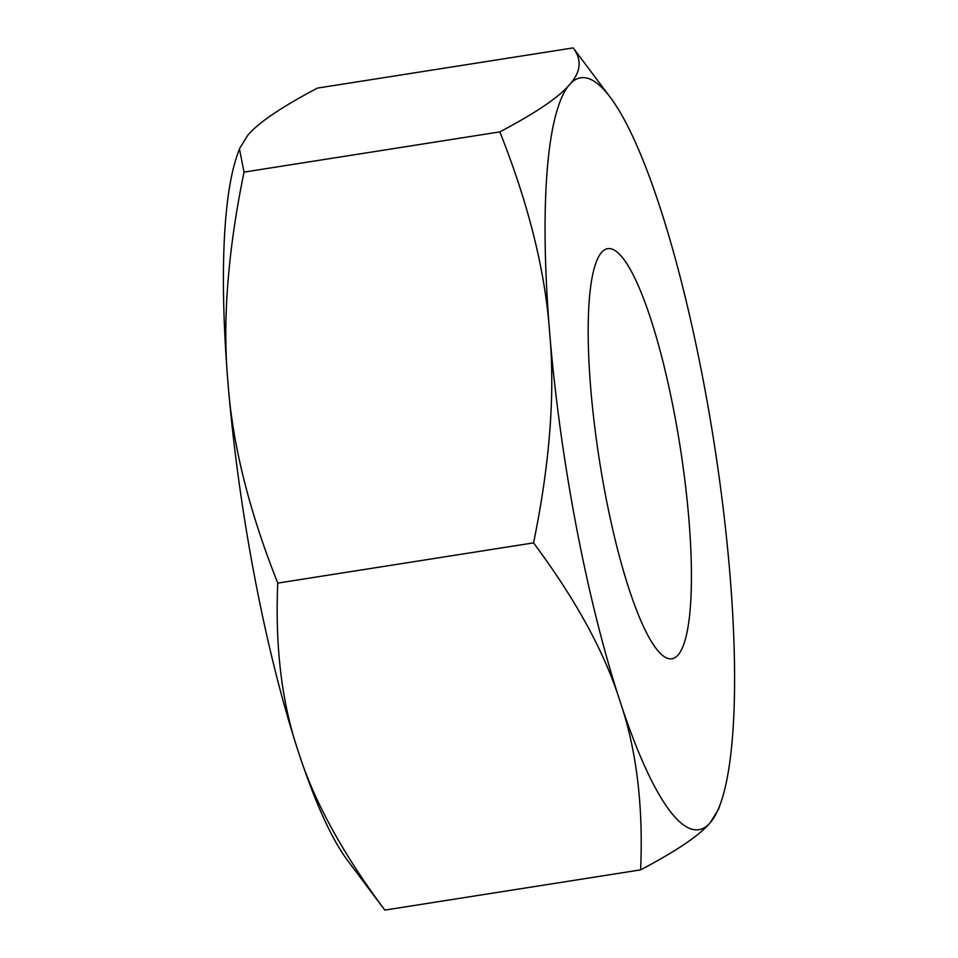 <?xml version="1.0" encoding="UTF-8"?>
<svg xmlns="http://www.w3.org/2000/svg" width="958" height="958" viewBox="0 0 958 958"><rect width="100%" height="100%" fill="white"/><g stroke="black" fill="none" stroke-linecap="round" stroke-linejoin="round"><path stroke-width="1.44" d="M721.039 802.014L718.572 809.187L710.201 822.718A380.53 75.047 -98.9 0 0 721.039 802.014A380.53 75.047 -98.9 0 0 730.02 575.219A380.53 75.047 81.1 0 0 659.631 206.221A380.53 75.047 81.1 0 0 610.246 97.297A380.53 75.047 81.1 0 0 569.423 84.723C580.943 72.161 582.189 59.887 573.183 47.9L610.246 97.297M674.456 414.048A207.563 40.931 -98.9 0 1 672.049 658.757A207.563 40.931 -98.9 0 1 599.385 460.068A207.563 40.931 -98.9 0 1 607.576 248.673A207.563 40.931 -98.9 0 1 674.456 414.048M640.615 869.888C643.393 805.822 636.519 749.599 620.006 701.208A380.53 75.047 81.1 0 0 710.201 822.718C699.963 835.065 676.767 850.788 640.615 869.888L384.817 910.1L347.754 860.703A380.53 75.047 -98.9 0 1 298.369 751.779A380.53 75.047 -98.9 0 1 227.98 382.781A380.53 75.047 -98.9 0 1 236.961 155.986L239.428 148.813L247.799 135.282C258.037 122.935 281.233 107.212 317.385 88.112L573.183 47.9M384.817 910.1C342.425 853.147 313.613 800.373 298.369 751.779C281.856 703.376 274.994 647.153 277.76 583.099L533.558 542.875C549.904 463.289 555.257 393.055 549.617 332.21C545.246 271.15 528.66 204.377 499.837 131.893C535.989 112.793 559.185 97.069 569.423 84.723A380.53 75.047 81.1 0 0 549.617 332.21A380.53 75.047 81.1 0 0 620.006 701.208C604.761 652.614 575.95 599.828 533.558 542.875M277.76 583.099C248.936 510.602 232.351 443.829 227.98 382.781C222.352 321.924 227.693 251.703 244.039 172.105L499.837 131.893M244.039 172.105L239.428 148.813"/></g></svg>
